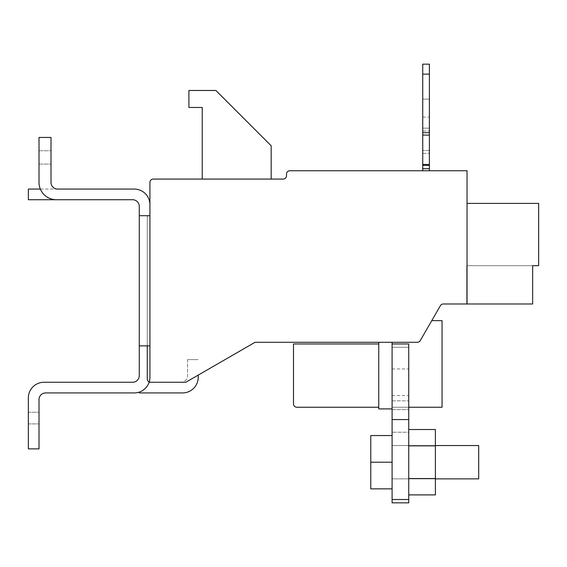 <?xml version="1.0" encoding="UTF-8"?>
<svg xmlns="http://www.w3.org/2000/svg" width="567" height="567" viewBox="0 0 567 567"><rect width="100%" height="100%" fill="white"/><g stroke="black" fill="none" stroke-linecap="round" stroke-linejoin="round"><path stroke-width="0.43" stroke-dasharray="2.83 2.13" d="M51.002 157.42L51.002 164.083L51.002 157.42M39.01 157.42L39.01 164.083L39.01 157.42M149.929 345.877L139.269 345.877L139.269 375.602A6.662 6.662 0 0 1 132.607 382.264L44.006 382.264A15.656 15.656 0 0 0 28.35 397.921L28.35 448.88L39.01 448.88L39.01 399.586A6.662 6.662 0 0 1 45.672 392.924L134.273 392.924A15.656 15.656 0 0 0 149.929 377.268L149.929 204.722A15.656 15.656 0 0 0 134.273 189.066L57.664 189.066A6.662 6.662 0 0 1 51.002 182.404L51.002 137.441L39.01 137.441L39.01 182.404A17.322 17.322 0 0 0 56.331 199.726L132.607 199.726A6.662 6.662 0 0 1 139.269 206.388L139.269 215.715L149.929 215.715L148.93 215.715L149.929 215.715L149.929 182.404A3.331 3.331 0 0 1 153.26 179.073L283.167 179.073A3.331 3.331 0 0 0 286.498 175.742L286.498 174.076A3.331 3.331 0 0 1 289.829 170.745L467.038 170.745L467.038 303.983L467.038 203.39L467.038 303.983L532.654 303.983L466.705 303.983L532.654 303.983L466.705 303.983L532.654 303.983L466.705 303.983L532.654 303.983L466.705 303.983L532.654 303.983L532.654 265.682L538.65 265.682L538.65 203.39L467.038 203.39M149.114 382.264A15.656 15.656 0 0 1 139.269 392.102A15.656 15.656 0 0 0 149.114 382.264L180.908 382.264A6.662 6.662 0 0 0 187.571 375.602A6.662 6.662 0 0 1 180.908 382.264M139.269 215.715L139.269 345.877M39.01 448.88L39.01 412.237L39.01 448.88L39.01 412.237L39.01 448.88L28.35 448.88L28.35 412.237L28.35 448.88L28.35 412.237L28.35 448.88L39.01 448.88M187.571 359.613L187.571 375.602L187.571 359.613L198.23 359.613L187.571 359.613M139.269 392.102L139.269 392.924L182.574 392.924A15.656 15.656 0 0 0 198.23 377.268L198.23 375.099M51.002 182.404A6.662 6.662 0 0 0 57.664 189.066L40.342 189.066A17.322 17.322 0 0 1 39.01 182.404L39.01 137.441L51.002 137.441L51.002 182.404L51.002 137.441L39.01 137.441L39.01 182.404A17.322 17.322 0 0 0 40.342 189.066L28.35 189.066L28.35 199.726L56.331 199.726A17.322 17.322 0 0 1 40.342 189.066A17.322 17.322 0 0 0 56.331 199.726M40.342 189.066L57.664 189.066M408.743 462.204L408.743 478.86L408.743 462.204M392.088 435.555L370.768 435.555L392.088 435.555L392.088 488.853L392.088 435.555L392.088 462.204L370.768 462.204L370.768 435.555L370.768 488.853L392.088 488.853L392.088 445.549L392.088 488.853L370.768 488.853L370.768 435.555L370.768 488.853L392.088 488.853L392.088 435.555L370.768 435.555L392.088 435.555L392.088 462.204L370.768 462.204L370.768 435.555L392.088 435.555L392.088 462.204L370.768 462.204L370.768 488.853L392.088 488.853L370.768 488.853L370.768 462.204L392.088 462.204L392.088 445.549L392.088 488.853M408.743 382.264L408.743 368.94L408.743 382.264M392.088 382.264L392.088 368.94L392.088 382.264M429.396 170.745L429.396 165.415L429.396 170.745L422.734 170.745L429.396 170.745L422.734 170.745L429.396 170.745L422.734 170.745L429.396 170.745L429.396 150.468L429.396 170.745L429.396 165.415L422.734 165.415L422.734 64.156L422.734 170.745L422.734 131.041L422.734 170.745L422.734 165.415L429.396 165.415L429.396 64.156L429.396 165.415L422.734 165.415L422.734 64.156L422.734 128.156L422.734 64.156L422.734 117.121L422.734 64.156L429.396 64.156L429.396 128.156L429.396 74.149L422.734 74.149M467.038 303.983L443.309 303.983A3.331 3.331 0 0 0 440.424 305.648L420.232 340.625A3.331 3.331 0 0 1 417.347 342.291A3.331 3.331 0 0 0 420.232 340.625L431.771 320.638L420.232 340.625A3.331 3.331 0 0 1 417.347 342.291A3.331 3.331 0 0 0 420.232 340.625A3.331 3.331 0 0 1 417.347 342.291L255.058 342.291L185.82 382.264L150.595 382.264A3.331 3.331 0 0 1 147.264 378.933L147.264 217.381A1.666 1.666 0 0 1 148.93 215.715A1.666 1.666 0 0 0 147.264 217.381L147.264 345.877M422.734 128.156L422.734 131.041L422.734 128.156L429.396 128.156L429.396 131.041L429.396 128.156L422.734 128.156M429.396 150.468L429.396 131.041L429.396 150.468L422.734 150.468L429.396 150.468M429.396 74.149L429.396 165.415L422.734 165.415L429.396 165.415M422.734 170.745L422.734 165.415M422.734 99.133L422.734 117.121L422.734 99.133L429.396 99.133L422.734 99.133M202.228 179.073L271.175 179.073L202.228 179.073L271.175 179.073L202.228 179.073L202.228 107.461L202.228 179.073L202.228 107.461L188.903 107.461L202.228 107.461L188.903 107.461L188.903 90.472L188.903 107.461L188.903 90.472L215.885 90.472L188.903 90.472L215.885 90.472L271.175 145.769L215.885 90.472L271.175 145.769L271.175 179.073M392.088 342.291L378.763 342.291L392.088 342.291L392.088 502.844L392.088 408.913L392.088 409.643L408.743 409.643L392.088 409.643L392.088 419.566L408.743 419.566L392.088 419.566L392.088 502.844L392.088 499.513L408.743 499.513L392.088 499.513L408.743 499.513L408.743 432.224L392.088 432.224L408.743 432.224L408.743 400.848L408.743 502.844L392.088 502.844L392.088 499.513L408.743 499.513L408.743 419.566L408.743 502.844L408.743 499.513L392.088 499.513M532.654 303.983L532.654 265.682L466.705 265.682L466.705 303.983L466.705 265.682L532.654 265.682L532.654 303.983L532.654 265.682L466.705 265.682L466.705 303.983L466.705 265.682L532.654 265.682L532.654 303.983L532.654 265.682L466.705 265.682L466.705 303.983L466.705 265.682L532.654 265.682L532.654 303.983L532.654 265.682L466.705 265.682L466.705 303.983L466.705 265.682L532.654 265.682L532.654 303.983M392.562 342.291L392.088 342.56L392.562 342.291L392.088 342.56L392.088 407.248L442.054 407.248L442.054 320.638L431.771 320.638M392.088 342.56L392.088 407.248L392.088 342.56L392.088 407.248L408.743 407.248M442.054 407.248L442.054 320.638L442.054 407.248L392.088 407.248L442.054 407.248M378.763 342.291L378.763 408.913L392.088 408.913M392.088 343.956L392.088 347.288L392.088 343.956L408.743 343.956L392.088 343.956L408.743 343.956L408.743 400.848L408.743 343.956L392.088 343.956L408.743 343.956L408.743 419.566L392.088 419.566M378.763 407.248L378.763 343.956L378.763 407.248L378.763 343.956L378.763 407.248L296.825 407.248L378.763 407.248M408.743 347.288L408.743 409.643L408.743 347.288L392.088 347.288L408.743 347.288L408.743 343.956L408.743 347.288M392.088 400.848L408.743 400.848L392.088 400.848M378.763 343.956L293.493 343.956L378.763 343.956L293.493 343.956L293.493 403.917A3.331 3.331 0 0 0 296.825 407.248A3.331 3.331 0 0 1 293.493 403.917A3.331 3.331 0 0 0 296.825 407.248M293.493 343.956L293.493 403.917M408.743 499.513L408.743 502.844L392.088 502.844L408.743 502.844L392.088 502.844L408.743 502.844L408.743 419.566M478.69 445.549L392.088 445.549L435.392 445.549L435.392 462.204L435.392 445.549L392.088 445.549L478.69 445.549L478.69 478.86L478.69 445.549L478.69 478.86L478.69 445.549L478.69 478.86L392.088 478.86L435.392 478.86L435.392 445.549L435.392 478.86L435.392 445.549L435.392 478.86L392.088 478.86L478.69 478.86M435.392 494.899L408.743 494.899L435.392 494.899L435.392 429.51L435.392 445.86L408.743 445.86L408.743 429.51L408.743 478.548L408.743 429.51L435.392 429.51L435.392 478.548L408.743 478.548L408.743 494.899L408.743 429.51L408.743 494.899L408.743 478.548L435.392 478.548L435.392 445.86L408.743 445.86L435.392 445.86L435.392 494.899L435.392 478.548L408.743 478.548L435.392 478.548L435.392 445.86L408.743 445.86L435.392 445.86M392.088 462.204L370.768 462.204M408.743 445.86L408.743 429.51L435.392 429.51M435.392 478.548L408.743 478.548M28.35 423.896L39.01 423.896L28.35 423.896M422.734 153.352L429.396 153.352L422.734 153.352M422.734 168.746L429.396 168.746M422.734 131.041L429.396 131.041L422.734 131.041M429.396 132.728L422.734 132.728M429.396 164.444L422.734 164.444M422.734 135.081L429.396 135.081M39.01 164.083L51.002 164.083L39.01 164.083M28.35 412.237L39.01 412.237L28.35 412.237M39.01 150.765L51.002 150.765L39.01 150.765M392.088 395.589L408.743 395.589M422.734 117.121L429.396 117.121M422.734 64.156L429.396 64.156L422.734 64.156M392.088 368.94L408.743 368.94M408.743 445.549L435.392 445.549L408.743 445.549"/><path stroke-width="0.85" d="M57.664 189.066A6.662 6.662 0 0 1 51.002 182.404A6.662 6.662 0 0 0 57.664 189.066L134.273 189.066A15.656 15.656 0 0 1 149.929 204.722L149.929 377.268A15.656 15.656 0 0 1 134.273 392.924L45.672 392.924A6.662 6.662 0 0 0 39.01 399.586L39.01 448.88L28.35 448.88L28.35 397.921A15.656 15.656 0 0 1 44.006 382.264L132.607 382.264A6.662 6.662 0 0 0 139.269 375.602L139.269 345.877L149.929 345.877M139.269 345.877L139.269 215.715L149.929 215.715L149.929 182.404A3.331 3.331 0 0 1 153.26 179.073L283.167 179.073A3.331 3.331 0 0 0 286.498 175.742L286.498 174.076A3.331 3.331 0 0 1 289.829 170.745L467.038 170.745L467.038 303.983L443.309 303.983A3.331 3.331 0 0 0 440.424 305.648L420.232 340.625A3.331 3.331 0 0 1 417.347 342.291L255.058 342.291L185.82 382.264L150.595 382.264A3.331 3.331 0 0 1 147.264 378.933L147.264 345.877M51.002 182.404L51.002 137.441L39.01 137.441L39.01 182.404A17.322 17.322 0 0 0 56.331 199.726L132.607 199.726A6.662 6.662 0 0 1 139.269 206.388L139.269 215.715M149.114 382.264L180.908 382.264M139.269 392.102L139.269 392.924L182.574 392.924A15.656 15.656 0 0 0 198.23 377.268L198.23 375.099M56.331 199.726L28.35 199.726L28.35 189.066L40.342 189.066M429.396 170.745L429.396 64.156L422.734 64.156L422.734 170.745M467.038 203.39L538.65 203.39L538.65 265.682L532.654 265.682L532.654 303.983L467.038 303.983M429.396 165.415L422.734 165.415M202.228 179.073L202.228 107.461L188.903 107.461L188.903 90.472L215.885 90.472L271.175 145.769L271.175 179.073M431.771 320.638L442.054 320.638L442.054 407.248L408.743 407.248M392.562 342.291L392.088 342.56M392.088 342.291L392.088 502.844L408.743 502.844L408.743 343.956L392.088 343.956M378.763 342.291L378.763 408.913L392.088 408.913M296.825 407.248L378.763 407.248L296.825 407.248A3.331 3.331 0 0 1 293.493 403.917L293.493 343.956L293.493 403.917M378.763 343.956L293.493 343.956M392.088 419.566L408.743 419.566M392.088 499.513L408.743 499.513M435.392 478.86L478.69 478.86L478.69 445.549L435.392 445.549M392.088 488.853L370.768 488.853L370.768 462.204L392.088 462.204M392.088 435.555L370.768 435.555L370.768 462.204M408.743 429.51L435.392 429.51L435.392 494.899L408.743 494.899M435.392 478.548L408.743 478.548M435.392 445.86L408.743 445.86M429.396 168.746L422.734 168.746M429.396 135.081L422.734 135.081M422.734 164.444L429.396 164.444M429.396 74.149L422.734 74.149M422.734 132.728L429.396 132.728"/></g></svg>
